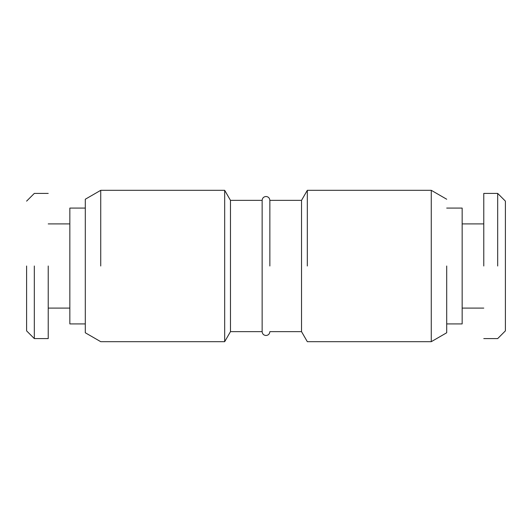 <?xml version="1.0" encoding="UTF-8"?>
<svg xmlns="http://www.w3.org/2000/svg" width="532" height="532" viewBox="0 0 532 532"><rect width="100%" height="100%" fill="white"/><g stroke="black" fill="none" stroke-linecap="round" stroke-linejoin="round"><path stroke-width="0.8" d="M446.707 266L446.707 332.766L431.266 341.684L431.266 190.316L446.707 199.234M462.155 266L462.155 323.922L462.155 208.078L446.707 208.078M307.323 266L307.323 190.316L431.266 190.316M230.476 266L230.476 331.642L230.476 200.358L262.136 200.358C262.369 198.01 263.653 196.727 266 196.494C268.321 196.707 269.611 197.99 269.864 200.358L301.524 200.358L301.524 331.642L307.323 341.684L431.266 341.684M269.864 266L269.864 200.358M483.774 266L483.774 193.409L497.679 193.409L497.679 266M262.136 200.358L262.136 331.642C262.369 333.99 263.653 335.273 266 335.506C268.321 335.293 269.611 334.01 269.864 331.642L301.524 331.642M483.774 338.591L497.679 338.591L505.4 330.871L505.4 201.129L497.679 193.409M262.136 331.642L230.476 331.642L224.677 341.684L224.677 190.316L230.476 200.358M100.734 266L100.734 190.316L224.677 190.316M100.734 190.316L85.293 199.234L85.293 332.766L100.734 341.684L224.677 341.684M69.845 266L69.845 208.078L69.845 323.922L85.293 323.922M48.226 266L48.226 338.591L34.321 338.591L34.321 266M26.6 266L26.6 330.871L34.321 338.591M462.155 323.922L446.707 323.922M301.524 200.358L307.323 190.316M483.774 308.088L462.155 308.088M483.774 223.912L462.155 223.912M69.845 208.078L85.293 208.078M48.226 223.912L69.845 223.912M48.226 308.088L69.845 308.088M26.6 201.129L34.321 193.409L48.226 193.409"/></g></svg>
